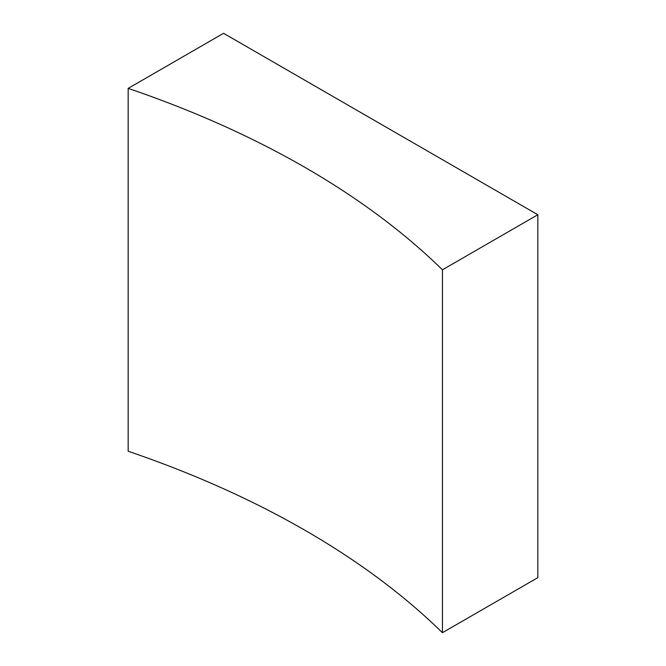 <?xml version="1.0" encoding="UTF-8"?>
<svg xmlns="http://www.w3.org/2000/svg" width="666" height="666" viewBox="0 0 666 666"><rect width="100%" height="100%" fill="white"/><g stroke="black" fill="none" stroke-linecap="round" stroke-linejoin="round"><path stroke-width="1" d="M128.172 88.37A888.885 513.195 180 0 1 305.269 167.566A888.885 513.195 180 0 1 442.44 269.813L442.44 632.7L537.828 577.63L537.828 214.743L223.56 33.3L128.172 88.37L128.172 451.257A888.885 513.195 180 0 1 305.269 530.452A888.885 513.195 180 0 1 442.44 632.7M442.44 269.813L537.828 214.743"/></g></svg>
